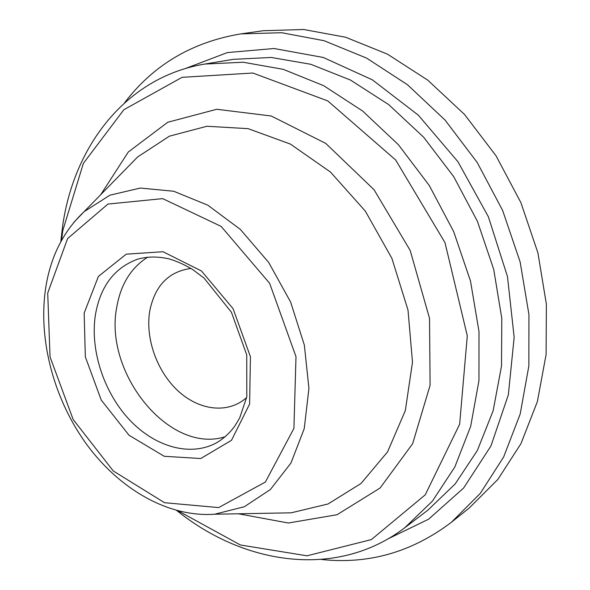 <?xml version="1.0" encoding="UTF-8"?>
<svg xmlns="http://www.w3.org/2000/svg" width="590" height="590" viewBox="0 0 590 590"><rect width="100%" height="100%" fill="white"/><g stroke="black" fill="none" stroke-linecap="round" stroke-linejoin="round"><path stroke-width="0.89" d="M124.534 102.844C153.26 65.047 192.016 42.067 240.801 33.896L281.614 32.715L324.094 40.71L366.663 58.145L407.579 84.82L445.022 120.028L477.229 162.508L502.665 210.534L520.144 261.982L528.942 314.566L528.861 365.955L520.188 414.025L503.661 456.955L480.326 493.336L451.461 522.224C412.041 552.1 368.728 564.519 321.528 559.482M240.801 33.896L263.302 30.724L303.68 29.5L345.607 37.236L387.542 54.192L427.779 80.166L464.522 114.453L496.065 155.849L520.911 202.658L537.91 252.859L546.377 304.204L546.104 354.465L537.394 401.547L520.948 443.687L497.805 479.5L469.205 508.034L451.461 522.224M60.807 241.716L62.57 226.531C73.654 146.246 126.039 77.039 204.76 64.059L243.132 62.23L283.281 69.347L323.696 85.69L362.673 111.06L398.442 144.757L429.291 185.526L453.695 231.656L470.503 281.069L478.992 331.477L478.955 380.616L470.665 426.378L454.824 466.992L432.455 501.08L404.784 527.733C337.709 578.849 245.669 565.279 178.209 511.67L176.779 510.549M61.544 240.359L62.783 230.565L83.374 163.349L123.848 109.733L182.044 77.334L252.852 73.027L327.782 100.92L395.661 159.978L444.993 242.645L467.287 335.784L459.654 424.195L425.25 494.818L371.39 539.585L306.977 555.81L240.329 544.961L178.276 510.94M246.657 397.527C228.286 414.165 199.265 410.625 177.966 390.831C156.616 371.073 144.897 337.517 149.926 310.097C155.222 285.368 168.91 271.481 190.968 268.435M225.299 436.681C169.242 454.816 103.184 372.401 116.901 306.431C120.943 283.974 131.253 267.536 147.832 257.107M185.503 68.484L227.356 52.584L274.026 48.513L323.298 57.473L372.438 79.886L418.362 115.198L457.936 161.726L488.35 216.707L507.474 276.555L514.163 337.274L508.337 394.909L490.917 446.033L463.622 488.019L428.642 519.178L388.353 538.707M204.76 64.059L233.301 59.339L271.208 57.459L310.76 64.281L350.467 80.056L388.677 104.592L423.657 137.204L453.732 176.69L477.458 221.405L493.705 269.342L501.788 318.32L501.507 366.139L493.137 410.773L477.362 450.48L455.185 483.933L427.809 510.217L404.784 527.733M100.757 194.641L128.273 152.028L167.759 122.255L216.744 109.275L271.208 115.994L325.739 143.385L374.067 189.759L410.175 250.433L429.527 318.327L430.095 385.307L412.609 443.769L380.115 487.996L337.067 514.716L288.311 523.013L238.434 513.787M126.489 168.349L137.632 156.962L169.389 136.179L206.913 126.26L248.125 128.657L290.354 144.056L330.489 172.066L365.306 211.087L391.878 258.324L408.007 310.067L412.499 362.172L405.33 410.581L387.556 451.866L361.014 483.49L328.047 503.978L291.15 512.821L275.22 513.108M73.809 222.378L84.105 211.663L109.895 195.194L140.332 188.048L173.703 191.256L207.857 205.202L240.359 229.414L268.693 262.454L290.605 302.014L304.344 345.091L308.931 388.382L304.241 428.628L290.951 463.047L270.39 489.523L244.297 506.758L214.627 514.222L275.132 513.116M47.724 293.046L67.614 238.544L107.948 204.066L162.67 198.624L221.11 226.376L269.652 283.34L295.996 356.67L293.916 428.414L265.375 482.045L218.639 507.584L164.536 502.71L113.302 470.997L73.153 419.468L50.032 356.876L47.724 293.046M84.156 313.084L98.39 276.437L126.216 254.172L162.995 251.731L201.463 270.965L233.08 308.681L250.418 356.707L249.622 404.054L231.479 440.317L200.748 458.526L164.249 456.299L129.048 435.28L101.222 400.027L85.336 356.847L84.156 313.084M95.499 314.322C100.492 286.371 114.29 268.081 136.88 259.453C146.777 256.429 157.567 256.259 169.256 258.929C177.081 261.304 184.891 264.836 192.701 269.534L204.052 278.089L231.42 312.235L246.738 354.922L246.804 396.819L239.746 417.794L234.931 425.914C229.517 433.296 223.234 439.004 216.08 443.038C189.397 457.235 153.761 446.357 128.532 418.767C103.279 391.126 89.886 349.169 95.499 314.322M177.295 510.682L178.209 511.67M61.065 241.244L60.969 239.901M214.627 514.222C168.054 517.526 119.777 489.162 87.091 444.993C54.575 400.507 38.321 341.706 45.342 290.295C49.907 257.963 62.828 231.752 84.105 211.663L126.43 168.408"/></g></svg>
